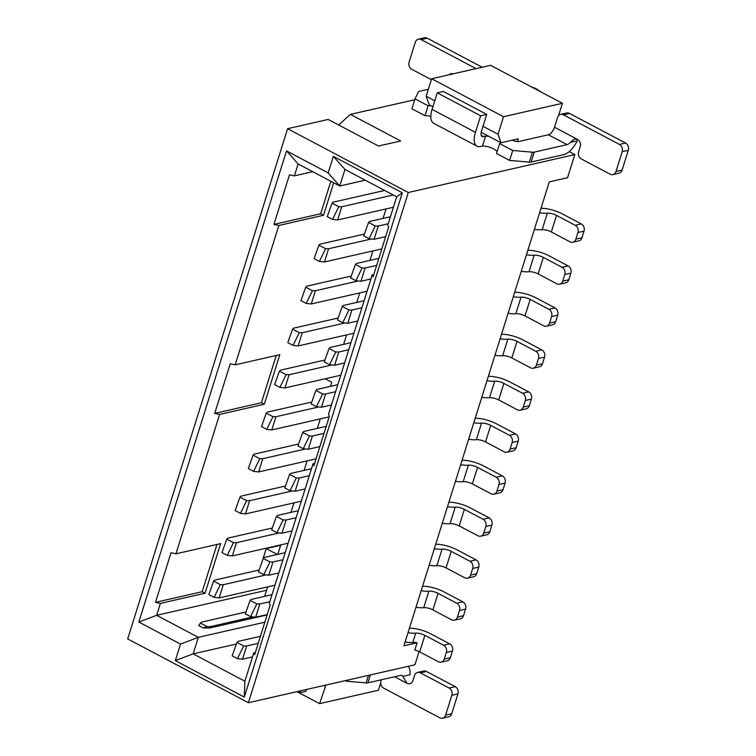 <?xml version="1.0" encoding="UTF-8"?>
<svg xmlns="http://www.w3.org/2000/svg" width="756" height="756" viewBox="0 0 756 756"><rect width="100%" height="100%" fill="white"/><g stroke="black" fill="none" stroke-linecap="round" stroke-linejoin="round"><path stroke-width="1.13" d="M432.876 106.747L429.172 104.791L426.186 96.258L431.676 78.737L503.515 116.717L498.024 134.247L501.011 142.771L518.276 138.839L517.416 141.58M501.011 142.771L481.194 132.3M414.742 99.735L350.406 114.392L400.689 140.975L378.501 146.031L328.208 119.448L287.592 128.7L127.698 638.905L248.393 702.721L414.931 664.779L419.079 651.559M569.23 151.616L574.825 154.574L408.287 192.515L287.592 128.7M503.515 116.717L562.417 103.298L558.533 115.687M498.024 134.247L482.999 126.299M434.747 100.784L426.186 96.258M431.676 78.737L490.578 65.318L562.417 103.298M405.112 641.957A18.342 6.02 17.4 0 0 412.833 642.392A7.333 2.41 -162.6 0 1 417.057 642.798L403.902 645.794L549.291 181.884L567.567 177.717L574.825 154.574M350.406 114.392L338.669 124.976M408.287 192.515L248.393 702.721M286.505 150.869L328.17 172.897L333.358 156.369L402.324 192.827L244.301 697.089L175.326 660.621L180.514 644.084L138.839 622.056L286.505 150.869L298.11 163.957L294.377 175.864L312.719 171.678M417.057 642.798L414.779 650.075A7.333 2.41 17.4 0 1 419.722 651.889L424.9 635.352L443.583 645.227L449.678 643.838L430.788 633.859A18.342 6.02 17.4 0 0 409.412 628.227M380.712 683.112L378.482 690.219L319.59 703.638L296.938 691.664M402.324 192.827L396.683 196.806L344.963 169.457L339.775 185.985L328.17 172.897M365.252 180.183L339.775 185.985L298.11 163.957M344.963 169.457L333.358 156.369M396.683 196.806L387.771 225.241L388.612 227.225L373.077 276.819L372.226 274.834L328.548 414.212L329.399 416.197L313.853 465.79L313.012 463.815L269.334 603.184L270.175 605.169L254.63 654.762L253.789 652.787L244.878 681.222L244.301 697.089M175.326 660.621L193.149 653.874L244.878 681.222M180.514 644.084L198.337 637.336L193.149 653.874L235.626 644.197M160.395 603.401L155.49 602.343L171.036 552.749L175.94 553.808L220.62 543.621L205.074 593.224L160.395 603.401L156.662 615.308L138.839 622.056M266.547 590.275L156.662 615.308L198.337 637.336L264.846 622.188M219.618 414.43L214.713 413.371L230.259 363.778L235.163 364.836L279.843 354.649L264.298 404.252L219.618 414.43L175.94 553.808M333.708 182.772L323.521 215.28L278.841 225.458L235.163 364.836M278.841 225.458L273.937 224.4L289.472 174.806L294.377 175.864M449.678 643.838A5.5 4.527 77.2 0 1 452.428 651.077L450.359 657.692L444.263 659.081A5.5 4.527 -102.8 0 1 441.183 662.162A5.5 4.527 -102.8 0 1 438.404 661.765L419.722 651.889M408.013 632.696A18.342 6.02 17.4 0 0 415.734 633.141A7.333 2.41 -162.6 0 1 424.9 635.352M325.94 685.049L319.59 703.638M253.789 652.787L255.367 652.428M313.012 463.815L314.581 463.456M372.226 274.834L373.804 274.475M267.114 614.93L209.733 628L203.156 627.905L198.752 625.571L200.453 623.086L207.163 626.639L210.149 626.677L209.733 628M280.646 545.303L266.216 548.591L263.079 558.59M217.01 544.443L202.202 591.702L205.074 593.224M202.202 591.702L155.49 602.343M276.233 355.471L261.425 402.731L264.298 404.252M261.425 402.731L214.713 413.371M330.835 181.26L320.648 213.759L323.521 215.28M320.648 213.759L273.937 224.4M441.183 662.162L447.268 660.782A5.5 4.527 -102.8 0 0 450.359 657.692M444.263 659.081L446.342 652.466A5.5 4.527 -102.8 0 0 443.583 645.227M323.937 685.512L325.08 686.117M386.061 208.93L383.084 218.408M372.897 250.926L369.93 260.404M359.733 292.912L356.766 302.4M346.579 334.908L343.602 344.396M325.212 378.775L331.752 382.234L330.448 386.392M320.26 418.9L317.284 428.378M307.097 460.895L304.129 470.374M293.933 502.882L290.965 512.37M280.778 544.878L277.802 554.365M277.329 554.469L266.216 548.591M267.615 586.873L264.647 596.352M210.149 626.677L252.098 617.123M207.163 626.639L203.156 627.905M245.114 612.19L201.531 622.122L200.453 623.086M539.614 212.757A18.342 6.02 17.4 0 0 547.335 213.201A7.333 2.41 -162.6 0 1 556.501 215.413L575.184 225.288L581.279 223.899A5.5 4.527 77.2 0 1 584.029 231.138L581.959 237.753L575.864 239.142A5.5 4.527 -102.8 0 1 572.783 242.232A5.5 4.527 -102.8 0 1 570.005 241.826L551.322 231.95A7.333 2.41 17.4 0 0 542.156 229.729A18.342 6.02 -162.6 0 1 534.435 229.285M581.279 223.899L562.388 213.92A18.342 6.02 17.4 0 0 541.012 208.297M526.45 254.753A18.342 6.02 17.4 0 0 534.171 255.197A7.333 2.41 -162.6 0 1 543.347 257.409L562.02 267.284L568.115 265.895A5.5 4.527 77.2 0 1 570.875 273.133L568.805 279.748L562.71 281.137A5.5 4.527 -102.8 0 1 559.62 284.218A5.5 4.527 -102.8 0 1 556.841 283.812L538.168 273.937A7.333 2.41 17.4 0 0 528.992 271.725A18.342 6.02 -162.6 0 1 521.271 271.281M568.115 265.895L549.234 255.906A18.342 6.02 17.4 0 0 527.849 250.283M513.296 296.749A18.342 6.02 17.4 0 0 521.016 297.184A7.333 2.41 -162.6 0 1 530.183 299.404L548.865 309.28L554.961 307.89A5.5 4.527 77.2 0 1 557.711 315.129L555.641 321.744L549.546 323.133A5.5 4.527 -102.8 0 1 546.456 326.214A5.5 4.527 -102.8 0 1 543.687 325.808L525.004 315.932A7.333 2.41 17.4 0 0 515.838 313.721A18.342 6.02 -162.6 0 1 508.117 313.277M554.961 307.89L536.07 297.902A18.342 6.02 17.4 0 0 514.694 292.279M500.132 338.735A18.342 6.02 17.4 0 0 507.852 339.179A7.333 2.41 -162.6 0 1 517.028 341.391L535.702 351.275L541.797 349.886L522.916 339.898A18.342 6.02 17.4 0 0 501.53 334.275M541.797 349.886A5.5 4.527 77.2 0 1 544.556 357.125L542.477 363.73L536.391 365.12A5.5 4.527 -102.8 0 1 533.301 368.21A5.5 4.527 -102.8 0 1 530.523 367.803L511.84 357.928A7.333 2.41 17.4 0 0 502.674 355.717A18.342 6.02 -162.6 0 1 494.953 355.273M486.977 380.731A18.342 6.02 17.4 0 0 494.698 381.175A7.333 2.41 -162.6 0 1 503.865 383.386L522.547 393.262L528.633 391.873A5.5 4.527 77.2 0 1 531.392 399.111L529.323 405.726L523.228 407.115A5.5 4.527 -102.8 0 1 520.137 410.206A5.5 4.527 -102.8 0 1 517.359 409.799L498.686 399.924A7.333 2.41 17.4 0 0 489.51 397.703A18.342 6.02 -162.6 0 1 481.789 397.269M528.633 391.873L509.752 381.893A18.342 6.02 17.4 0 0 488.376 376.271M473.814 422.727A18.342 6.02 17.4 0 0 481.534 423.171A7.333 2.41 -162.6 0 1 490.701 425.382L509.383 435.258L515.479 433.868A5.5 4.527 77.2 0 1 518.229 441.107L516.159 447.722L510.064 449.111A5.5 4.527 -102.8 0 1 506.983 452.192A5.5 4.527 -102.8 0 1 504.205 451.795L485.522 441.92A7.333 2.41 17.4 0 0 476.356 439.699A18.342 6.02 -162.6 0 1 468.635 439.255M515.479 433.868L496.588 423.889A18.342 6.02 17.4 0 0 475.212 418.257M460.65 464.723A18.342 6.02 17.4 0 0 468.37 465.157A7.333 2.41 -162.6 0 1 477.546 467.378L496.219 477.253L502.315 475.864A5.5 4.527 77.2 0 1 505.074 483.103L503.005 489.718L496.909 491.107A5.5 4.527 -102.8 0 1 493.819 494.188A5.5 4.527 -102.8 0 1 491.041 493.781L472.368 483.906A7.333 2.41 17.4 0 0 463.192 481.695A18.342 6.02 -162.6 0 1 455.471 481.251M502.315 475.864L483.434 465.876A18.342 6.02 17.4 0 0 462.048 460.253M447.495 506.709A18.342 6.02 17.4 0 0 455.216 507.153A7.333 2.41 -162.6 0 1 464.382 509.374L483.065 519.249L489.16 517.86A5.5 4.527 77.2 0 1 491.91 525.099L489.841 531.714L483.745 533.103A5.5 4.527 -102.8 0 1 480.655 536.184A5.5 4.527 -102.8 0 1 477.886 535.777L459.204 525.902A7.333 2.41 17.4 0 0 450.037 523.691A18.342 6.02 -162.6 0 1 442.317 523.246M489.16 517.86L470.27 507.871A18.342 6.02 17.4 0 0 448.894 502.249M434.331 548.705A18.342 6.02 17.4 0 0 442.052 549.149A7.333 2.41 -162.6 0 1 451.228 551.36L469.901 561.236L475.996 559.856A5.5 4.527 77.2 0 1 478.756 567.095L476.677 573.7L470.591 575.089A5.5 4.527 -102.8 0 1 467.501 578.179A5.5 4.527 -102.8 0 1 464.723 577.773L446.04 567.898A7.333 2.41 17.4 0 0 436.873 565.686A18.342 6.02 -162.6 0 1 429.153 565.242M475.996 559.856L457.115 549.867A18.342 6.02 17.4 0 0 435.73 544.244M421.177 590.701A18.342 6.02 17.4 0 0 428.898 591.145A7.333 2.41 -162.6 0 1 438.064 593.356L456.747 603.231L462.833 601.842A5.5 4.527 77.2 0 1 465.592 609.081L463.522 615.696L457.427 617.085A5.5 4.527 -102.8 0 1 454.337 620.175A5.5 4.527 -102.8 0 1 451.559 619.769L432.886 609.894A7.333 2.41 17.4 0 0 423.71 607.673A18.342 6.02 -162.6 0 1 415.989 607.238M462.833 601.842L443.952 591.863A18.342 6.02 17.4 0 0 422.576 586.24M258.212 643.337L246.645 645.974L242.496 659.204L252.495 656.926M242.496 659.204L237.441 658.656L243.659 645.926L246.645 645.974M260.414 636.316L238.027 641.419L236.949 642.383L243.659 645.926M572.783 242.232L578.869 240.843A5.5 4.527 -102.8 0 0 581.959 237.753M575.864 239.142L577.943 232.527A5.5 4.527 -102.8 0 0 575.184 225.288M559.62 284.218L565.715 282.829A5.5 4.527 -102.8 0 0 568.805 279.748M562.71 281.137L564.779 274.522A5.5 4.527 -102.8 0 0 562.02 267.284M546.456 326.214L552.551 324.825A5.5 4.527 -102.8 0 0 555.641 321.744M549.546 323.133L551.615 316.518A5.5 4.527 -102.8 0 0 548.865 309.28M536.391 365.12L538.461 358.514A5.5 4.527 -102.8 0 0 535.702 351.275M533.301 368.21L539.397 366.821A5.5 4.527 -102.8 0 0 542.477 363.73M520.137 410.206L526.233 408.816A5.5 4.527 -102.8 0 0 529.323 405.726M523.228 407.115L525.297 400.5A5.5 4.527 -102.8 0 0 522.547 393.262M506.983 452.192L513.069 450.812A5.5 4.527 -102.8 0 0 516.159 447.722M510.064 449.111L512.143 442.496A5.5 4.527 -102.8 0 0 509.383 435.258M493.819 494.188L499.914 492.799A5.5 4.527 -102.8 0 0 503.005 489.718M496.909 491.107L498.979 484.492A5.5 4.527 -102.8 0 0 496.219 477.253M480.655 536.184L486.751 534.794A5.5 4.527 -102.8 0 0 489.841 531.714M483.745 533.103L485.815 526.488A5.5 4.527 -102.8 0 0 483.065 519.249M467.501 578.179L473.596 576.79A5.5 4.527 -102.8 0 0 476.677 573.7M470.591 575.089L472.661 568.484A5.5 4.527 -102.8 0 0 469.901 561.236M454.337 620.175L460.432 618.786A5.5 4.527 -102.8 0 0 463.522 615.696M457.427 617.085L459.497 610.47A5.5 4.527 -102.8 0 0 456.747 603.231M237.441 658.656L232.158 655.858L236.949 642.383M337.233 318.238L293.649 328.161L292.572 329.134L299.281 332.678L302.268 332.725L344.216 323.162M302.268 332.725L298.129 345.946L293.073 345.397L287.781 342.61L292.572 329.134M353.931 333.235L298.129 345.946M350.954 342.714L330.145 347.458L329.068 348.431L335.777 351.975L329.569 364.694L334.625 365.243L344.613 362.965M348.752 349.745L338.764 352.022L334.625 365.243M324.078 360.225L280.485 370.156L279.418 371.13L286.118 374.674L289.113 374.711L331.052 365.157M289.113 374.711L284.965 387.941L279.909 387.393L274.626 384.596L279.418 371.13M340.767 375.231L284.965 387.941M337.8 384.709L316.981 389.453L315.913 390.427L322.614 393.97L316.405 406.69L321.461 407.238L331.449 404.961M335.598 391.731L325.609 394.008L321.461 407.238M310.914 402.22L267.331 412.152L266.254 413.116L272.963 416.669L275.949 416.707L317.898 407.153M275.949 416.707L271.801 429.937L266.755 429.389L261.463 426.592L266.254 413.116M329.181 416.868L271.801 429.937M324.012 433.368L312.445 436.004L308.297 449.234L319.864 446.598M326.214 426.346L303.827 431.449L302.75 432.413L309.459 435.966L303.241 448.686L308.297 449.234M297.751 444.216L254.167 454.148L253.099 455.112L259.799 458.656L262.786 458.703L304.734 449.149M262.786 458.703L258.647 471.933L253.591 471.385L248.308 468.588L253.099 455.112M316.027 458.854L258.647 471.933M311.481 468.701L290.663 473.445L289.595 474.409L296.295 477.953L290.087 490.682L295.142 491.23L305.131 488.952M309.28 475.722L299.281 478L295.142 491.23M284.596 486.212L241.013 496.134L239.935 497.108L246.645 500.652L249.631 500.699L291.57 491.145M249.631 500.699L245.483 513.919L240.427 513.381L235.144 510.583L239.935 497.108M301.285 501.209L245.483 513.919M296.116 517.718L286.127 519.996L281.979 533.216L291.967 530.939M298.318 510.697L277.499 515.431L276.431 516.405L283.131 519.948L276.923 532.678L281.979 533.216M271.432 528.198L227.849 538.13L226.772 539.104L233.481 542.647L236.467 542.695L278.416 533.131M236.467 542.695L232.328 555.915L227.272 555.367L221.981 552.579L226.772 539.104M288.13 543.205L232.328 555.915M285.154 552.683L264.345 557.427L263.268 558.4L269.977 561.944L263.768 574.664L268.824 575.212L278.813 572.935M282.952 559.714L272.963 561.991L268.824 575.212M258.278 570.194L214.685 580.126L213.617 581.099L220.317 584.643L223.313 584.681L265.252 575.127M223.313 584.681L219.164 597.911L214.109 597.363L208.826 594.566L213.617 581.099M274.967 585.201L219.164 597.911M271.999 594.679L251.181 599.423L250.113 600.396L256.813 603.94L250.605 616.66L255.66 617.208L267.227 614.571M269.798 601.7L259.809 603.978L255.66 617.208M364.118 300.727L343.3 305.462L342.232 306.435L348.932 309.979L342.723 322.708L347.779 323.247L357.768 320.979M361.916 307.749L351.927 310.026L347.779 323.247M350.397 276.242L306.813 286.174L305.736 287.138L312.445 290.682L315.432 290.729L357.371 281.175M315.432 290.729L311.283 303.95L306.227 303.411L300.945 300.614L305.736 287.138M367.085 291.24L311.283 303.95M378.85 258.372L356.463 263.475L355.396 264.439L362.096 267.983L355.887 280.712L360.943 281.26L370.931 278.983M376.649 265.394L365.082 268.03L360.943 281.26M363.551 234.247L319.968 244.179L318.9 245.142L325.6 248.686L328.586 248.733L370.534 239.179M328.586 248.733L324.447 261.963L319.391 261.415L314.109 258.618L318.9 245.142M381.827 248.885L324.447 261.963M390.436 216.736L369.627 221.48L368.55 222.444L375.26 225.997L369.041 238.716L374.097 239.265L385.664 236.628M388.234 223.757L378.246 226.035L374.097 239.265M384.653 190.446L333.131 202.183L332.054 203.156L338.764 206.7L341.75 206.738L393.281 195.001M341.75 206.738L337.601 219.968L332.555 219.42L327.263 216.622L332.054 203.156M393.413 207.257L337.601 219.968M299.281 332.678L293.073 345.397M329.569 364.694L324.277 361.907L329.068 348.431M338.764 352.022L335.777 351.975M286.118 374.674L279.909 387.393M316.405 406.69L311.122 403.893L315.913 390.427M325.609 394.008L322.614 393.97M272.963 416.669L266.755 429.389M312.445 436.004L309.459 435.966M303.241 448.686L297.959 445.889L302.75 432.413M259.799 458.656L253.591 471.385M290.087 490.682L284.795 487.885L289.595 474.409M299.281 478L296.295 477.953M246.645 500.652L240.427 513.381M286.127 519.996L283.131 519.948M276.923 532.678L271.64 529.88L276.431 516.405M233.481 542.647L227.272 555.367M263.768 574.664L258.476 571.876L263.268 558.4M272.963 561.991L269.977 561.944M220.317 584.643L214.109 597.363M250.605 616.66L245.322 613.863L250.113 600.396M259.809 603.978L256.813 603.94M342.723 322.708L337.441 319.911L342.232 306.435M351.927 310.026L348.932 309.979M312.445 290.682L306.227 303.411M355.887 280.712L350.595 277.915L355.396 264.439M365.082 268.03L362.096 267.983M325.6 248.686L319.391 261.415M369.041 238.716L363.759 235.919L368.55 222.444M378.246 226.035L375.26 225.997M338.764 206.7L332.555 219.42M531.137 162.039L534.246 152.126L567.038 144.651A7.333 3.402 -62.1 0 0 570.241 142.383L577.244 140.796A18.342 8.496 117.9 0 1 563.929 154.574L531.137 162.039A5.5 1.805 -162.6 0 1 529.323 162.115L509.61 160.423L496.531 153.515L499.64 143.593A9.166 3.005 17.4 0 0 500.34 142.846A9.166 3.005 17.4 0 0 500.377 142.44M497.089 151.748A9.166 3.005 17.4 0 0 491.107 147.751A9.166 3.005 17.4 0 0 482.46 146.069L480.429 146.532A18.342 8.496 -62.1 0 1 477.036 146.21A18.342 8.496 -62.1 0 1 475.448 132.309L432.054 109.365L437.242 92.837L443.328 91.448L486.722 114.392L480.636 115.781L475.448 132.309M430.816 116.443A9.166 3.005 17.4 0 0 424.985 115.677L411.907 108.769L415.016 98.847L418.389 91.901A5.5 1.805 -162.6 0 1 419.296 91.344L428.368 89.284M424.985 115.677L428.094 105.764L415.016 98.847M431.421 105.982A9.166 3.005 17.4 0 0 428.094 105.764M477.036 146.21L433.642 123.266A18.342 8.496 -62.1 0 1 432.054 109.365M482.46 146.069L485.569 136.146L483.538 136.609A7.333 3.402 -62.1 0 1 482.177 136.486A7.333 3.402 -62.1 0 1 481.544 130.92L486.722 114.392M488.896 136.373A9.166 3.005 17.4 0 0 485.569 136.146M509.61 160.423L512.719 150.501L499.64 143.593M534.246 152.126A5.5 1.805 -162.6 0 1 532.432 152.192L512.719 150.501M512.209 140.219A5.5 1.805 17.4 0 0 518.909 141.485L548.355 134.776A7.333 3.402 117.9 0 0 554.488 127.235L557.55 117.482A5.5 4.527 77.2 0 1 560.64 114.402A5.5 4.527 77.2 0 1 563.418 114.799L619.447 144.434A5.5 4.527 77.2 0 1 622.207 151.672L615.989 171.508A5.5 4.527 77.2 0 1 612.899 174.598A5.5 4.527 77.2 0 1 610.12 174.192L581.383 158.996A5.5 4.527 77.2 0 1 578.633 151.758L580.239 146.636A5.5 4.527 -102.8 0 0 577.48 139.397L554.488 127.235M453.326 73.804A5.5 4.527 -102.8 0 0 451.143 73.653A5.5 4.527 -102.8 0 0 449.225 74.74M480.636 115.781L437.242 92.837M570.241 142.383L574.409 139.066L577.48 139.397M560.64 114.402L566.726 113.013A5.5 4.527 77.2 0 1 569.504 113.419L625.543 143.045A5.5 4.527 77.2 0 1 628.302 150.283L622.084 170.119A5.5 4.527 77.2 0 1 618.994 173.209L612.899 174.598M476.072 68.616L421.168 39.595A5.5 4.527 -102.8 0 0 418.389 39.189A5.5 4.527 -102.8 0 0 415.309 42.27L409.09 62.115A5.5 4.527 -102.8 0 0 411.84 69.354L431.383 79.682M482.167 67.237L427.263 38.206A5.5 4.527 -102.8 0 0 424.485 37.8L418.389 39.189M442.543 718.2A5.5 4.527 -102.8 0 0 445.634 715.11L451.729 713.73A5.5 4.527 -102.8 0 1 448.639 716.811L442.543 718.2A5.5 4.527 -102.8 0 1 439.765 717.794L383.736 688.168A5.5 4.527 77.2 0 1 380.977 680.929L381.336 679.776M408.051 666.348A18.342 8.496 -62.1 0 1 409.894 674.806L402.891 676.403A7.333 3.402 -62.1 0 0 402.079 675.486A7.333 3.402 -62.1 0 0 400.718 675.363L367.926 682.829A5.5 1.805 17.4 0 1 366.112 682.904L346.409 681.213L346.683 680.324M345.322 680.636L346.409 681.213M300.406 690.871L299.811 692.779L305.906 691.39L306.501 689.481M394.594 676.762L407.021 683.329L402.891 676.403M407.021 683.329A5.5 4.527 -102.8 0 0 409.799 683.736A5.5 4.527 -102.8 0 0 412.889 680.646L414.496 675.524A5.5 4.527 -102.8 0 1 417.586 672.434A5.5 4.527 -102.8 0 1 420.355 672.84L426.45 671.451A5.5 4.527 -102.8 0 0 423.672 671.044L417.586 672.434M297.467 691.542L299.811 692.779M445.634 715.11L451.852 695.274A5.5 4.527 -102.8 0 0 449.092 688.036L420.355 672.84M451.729 713.73L457.947 693.885A5.5 4.527 -102.8 0 0 455.188 686.646L426.45 671.451M412.833 642.392L415.734 633.141M446.342 652.466L452.428 651.077M551.322 231.95L556.501 215.413M542.156 229.729L547.335 213.201M577.943 232.527L584.029 231.138M538.168 273.937L543.347 257.409M528.992 271.725L534.171 255.197M564.779 274.522L570.875 273.133M525.004 315.932L530.183 299.404M515.838 313.721L521.016 297.184M551.615 316.518L557.711 315.129M502.674 355.717L507.852 339.179M511.84 357.928L517.028 341.391M538.461 358.514L544.556 357.125M498.686 399.924L503.865 383.386M489.51 397.703L494.698 381.175M525.297 400.5L531.392 399.111M485.522 441.92L490.701 425.382M476.356 439.699L481.534 423.171M512.143 442.496L518.229 441.107M472.368 483.906L477.546 467.378M463.192 481.695L468.37 465.157M498.979 484.492L505.074 483.103M459.204 525.902L464.382 509.374M450.037 523.691L455.216 507.153M485.815 526.488L491.91 525.099M446.04 567.898L451.228 551.36M436.873 565.686L442.052 549.149M472.661 568.484L478.756 567.095M432.886 609.894L438.064 593.356M423.71 607.673L428.898 591.145M459.497 610.47L465.592 609.081M529.323 162.115L532.432 152.192M481.307 135.437L483.538 136.609M567.038 144.651L548.355 134.776M563.418 114.799L569.504 113.419M625.543 143.045L619.447 144.434M622.207 151.672L628.302 150.283M615.989 171.508L622.084 170.119M421.168 39.595L427.263 38.206M370.412 674.919L367.926 682.829M368.474 675.363L366.112 682.904M449.092 688.036L455.188 686.646M451.852 695.274L457.947 693.885M531.147 86.77L536.278 88.764L540.937 91.948"/></g></svg>
